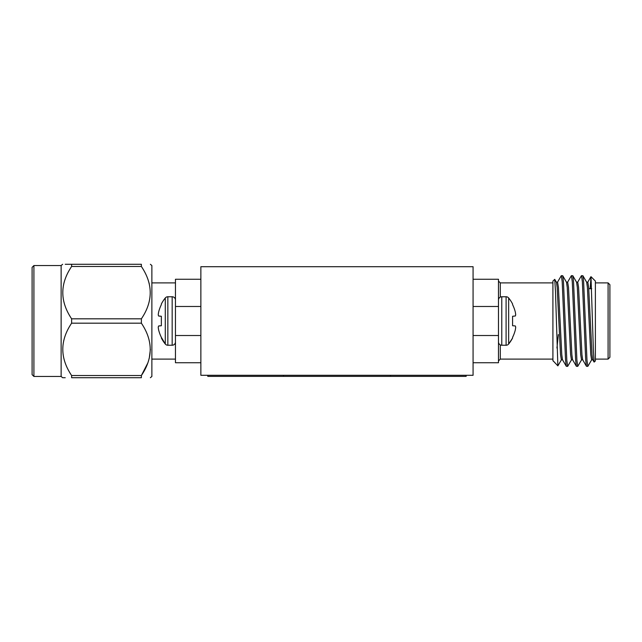 <?xml version="1.0" encoding="UTF-8"?>
<svg xmlns="http://www.w3.org/2000/svg" width="642" height="642" viewBox="0 0 642 642"><rect width="100%" height="100%" fill="white"/><g stroke="black" fill="none" stroke-linecap="round" stroke-linejoin="round"><path stroke-width="0.96" d="M33.914 265.547L32.1 267.361L32.1 374.639L33.914 376.453L33.914 265.547L61.134 265.547L62.627 264.287M33.914 376.453L61.134 376.453L61.134 265.547M65.227 377.713L62.627 377.713L61.134 376.453M71.623 375.522L141.376 375.522L141.376 377.713L71.623 377.713C59.866 377.705 59.866 377.705 71.623 377.713L71.623 375.522C59.866 358.027 59.866 340.581 71.623 323.183L71.623 318.817C59.866 301.315 59.866 283.868 71.623 266.478L71.623 264.287L141.376 264.287L141.376 266.478L71.623 266.478M150.372 377.713L151.873 376.453L151.873 265.547L150.372 264.287M71.623 318.817L141.376 318.817C153.149 301.427 153.149 283.981 141.376 266.478M141.392 318.793L141.376 323.183L71.623 323.183M147.837 362.955L141.376 375.522C153.149 358.132 153.149 340.685 141.376 323.183M141.376 377.713C153.149 377.713 153.149 377.713 141.376 377.713C153.149 377.713 153.149 377.713 141.376 377.713M175.459 282.889L151.873 282.889M175.459 359.111L151.873 359.111M158.614 329.86A36.369 33.48 167.1 0 1 158.269 327.564A36.369 33.48 167.1 0 0 158.614 329.86L158.702 330.245A36.658 36.522 90 0 0 161.359 337.363L165.283 344.016A3.29 3.29 0 0 0 167.843 345.244L172.168 345.244A3.29 3.29 0 0 0 175.459 341.953M167.843 345.244L167.843 296.756A3.29 3.29 0 0 0 165.283 297.984L165.283 344.016A36.706 36.706 0 0 1 161.359 338.029M175.459 300.047A3.29 3.29 0 0 0 172.168 296.756L172.168 345.244M571.565 359.713L567.656 366.365L566.814 360.29L563.459 281.71L562.721 275.723L561.252 275.723L557.449 282.287M567.656 366.365L566.292 366.277L565.554 360.29L562.199 281.71L561.357 275.635M591.723 359.713L587.823 366.365L586.981 360.29L583.618 281.71L582.888 275.723L581.411 275.723L577.615 282.287M587.823 366.365L586.451 366.277L585.721 360.29L582.358 281.71L581.524 275.635M581.644 359.713L577.736 366.365L576.901 360.29L573.539 281.71L572.808 275.723L571.332 275.723L567.536 282.287M577.736 366.365L576.372 366.277L575.641 360.29L572.279 281.71L571.436 275.635M608.086 282.889L609.9 284.703L609.9 357.297L608.086 359.111L608.086 282.889L595.383 282.889M591.009 276.702L595.383 281.076L595.383 360.924L594.115 362.088L593.409 350.813L590.993 276.686L590.215 288.699M557.866 365.868L552.914 360.587L552.914 281.076L554.744 279.35L555.474 291.396L557.866 365.868L561.485 359.713M506.089 345.244L506.089 296.756A3.29 3.29 0 0 1 508.657 297.984L508.657 344.016A36.706 36.706 0 0 0 512.581 338.029L508.657 344.016A3.29 3.29 0 0 1 506.089 345.244L501.771 345.244A3.29 3.29 0 0 1 498.481 341.953M498.481 300.047A3.29 3.29 0 0 1 501.771 296.756L501.771 345.244M466.148 375.297L466.148 376.389L207.791 376.389L207.791 375.297M473.074 375.297L200.866 375.297L200.866 266.703L473.074 266.703L473.074 375.297M473.074 279.262L498.481 279.262L498.481 362.738L473.074 362.738M498.481 306.483L473.074 306.483M473.074 335.517L498.481 335.517M515.237 330.245L515.237 330.245A36.658 36.522 90 0 1 512.581 337.363L512.581 338.029M515.67 327.564A36.369 33.48 12.9 0 1 515.325 329.86A36.369 33.48 12.9 0 0 515.67 327.564L515.67 327.019L515.67 327.564M515.325 326.032L515.325 326.032A36.369 13.867 5.4 0 1 515.67 327.019M512.581 325.719L515.237 325.943L512.581 325.719L515.237 325.943L512.581 325.719L512.581 316.281L515.325 315.968A36.369 13.867 174.6 0 0 515.67 314.981A36.369 13.867 174.6 0 1 515.325 315.968L515.237 316.057M515.67 314.981L515.67 314.436L515.67 314.981M515.325 312.14L515.325 312.14A36.369 33.48 167.1 0 1 515.67 314.436M508.657 297.984A36.706 36.706 0 0 1 512.581 303.971L512.581 304.637A36.658 36.522 90 0 1 515.237 311.755M594.115 362.088L592.735 359.713L592.02 354.617L588.658 287.383L587.823 282.183L586.563 282.183M586.451 366.277L582.655 359.713L581.941 354.617L578.578 287.383L577.736 282.183L576.476 282.183M576.372 366.277L572.576 359.713L571.861 354.617L568.499 287.383L567.656 282.183L566.396 282.183M566.292 366.277L562.488 359.713L561.774 354.617L558.42 287.383L557.577 282.183L556.317 282.183M558.363 334.57L556.943 348.02M553.235 361.141L552.914 360.467M592.863 359.817L591.603 359.817L590.76 354.617L587.398 287.383L586.684 282.287L582.888 275.723M582.784 359.817L581.524 359.817L580.681 354.617L577.318 287.383L576.604 282.287L572.808 275.723M572.696 359.817L571.436 359.817L570.602 354.617L567.239 287.383L566.525 282.287L562.721 275.723M562.617 359.817L561.357 359.817L560.514 354.617L557.16 287.383L556.437 282.287L554.744 279.35M595.383 283.916L595.383 288.186M200.866 279.262L175.459 279.262L175.459 362.738L200.866 362.738M175.459 306.483L200.866 306.483M200.866 335.517L175.459 335.517M158.269 327.019L158.269 327.564L158.269 327.019A36.369 13.867 174.6 0 1 158.614 326.032L161.359 325.719L158.702 325.943L161.359 325.719L161.359 316.281L158.614 315.968A36.369 13.867 5.4 0 1 158.269 314.981L158.269 314.436L158.269 314.981A36.369 13.867 5.4 0 0 158.614 315.968M165.283 297.984A36.706 36.706 0 0 0 161.359 303.971L161.359 304.637A36.658 36.522 90 0 0 158.702 311.755L158.614 312.14A36.369 33.48 12.9 0 0 158.269 314.436M158.702 316.057L161.359 316.281L158.702 316.057M150.372 349.352L149.265 358.284M147.837 279.045L149.265 283.716M141.376 264.287C153.149 264.287 153.149 264.287 141.376 264.287C153.149 264.287 153.149 264.287 141.376 264.287M71.623 264.287C59.866 264.295 59.866 264.295 71.623 264.287L65.235 264.287M65.283 278.74L65.035 279.439M390.472 376.389L390.472 375.297M283.459 376.389L283.459 375.297M175.459 329.474L175.459 326.136M175.459 319.804L175.459 325.767M498.481 321L498.481 325.767M552.914 282.889L500.295 282.889L500.295 297.11M500.295 344.89L500.295 359.111L498.481 360.924M506.089 296.756L501.771 296.756M500.295 282.889L498.481 281.076M587.695 282.287L590.921 276.71M588.754 288.699L591.731 288.699M552.914 359.111L500.295 359.111M595.383 359.111L608.086 359.111M167.843 296.756L172.168 296.756"/></g></svg>
